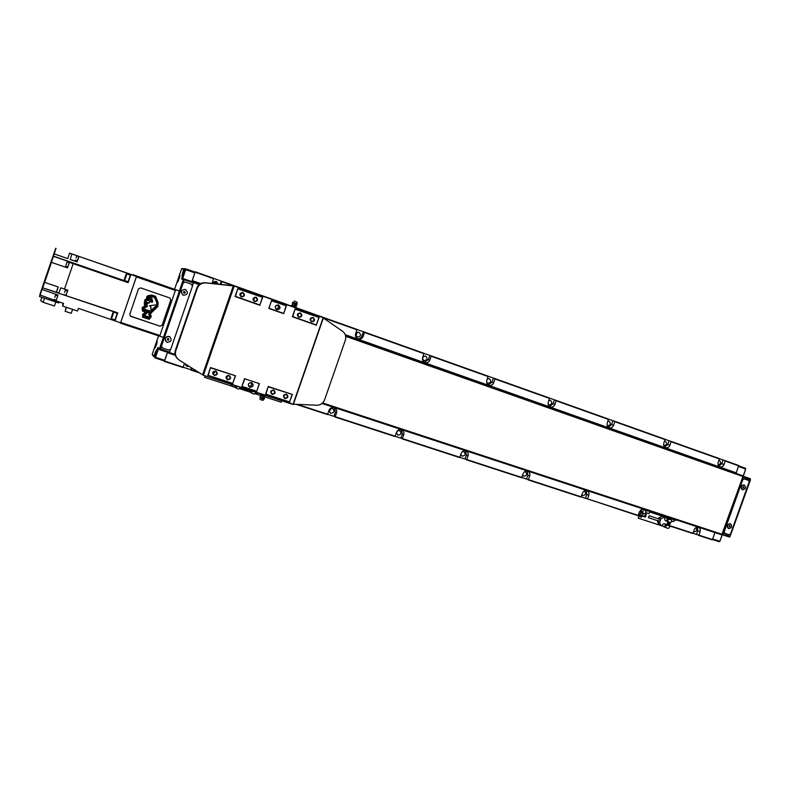 <?xml version="1.0" encoding="UTF-8"?>
<svg xmlns="http://www.w3.org/2000/svg" width="790" height="790" viewBox="0 0 790 790"><rect width="100%" height="100%" fill="white"/><g stroke="black" fill="none" stroke-linecap="round" stroke-linejoin="round"><path stroke-width="1.19" d="M663.758 445.55L663.936 445.629C666.839 445.017 667.343 443.575 665.447 441.304L664.528 441.235M718.11 464.806C720.875 464.125 721.349 462.703 719.532 460.55L718.93 460.452M607.155 425.454L607.619 425.692C610.621 425.089 611.134 423.618 609.149 421.277L607.885 421.277M548.171 404.431L548.932 404.915C552.082 404.322 552.595 402.821 550.512 400.412L548.852 400.56M486.64 382.321L487.805 383.278C491.044 382.676 491.578 381.145 489.385 378.667L487.262 379.062M422.443 358.729L423.963 360.675C427.37 360.092 427.904 358.522 425.613 355.974L422.887 356.922M358.996 332.284L358.937 332.264C355.451 332.866 354.907 334.476 357.327 337.083L357.366 337.103C360.872 336.51 361.415 334.901 358.996 332.284M218.317 284.035L216.411 281.556C214.702 281.22 213.567 281.872 213.014 283.511M638.824 513.569L639.584 514.063L641.816 513.293M693.561 531.561L694.094 531.858C696.81 531.354 697.382 529.971 695.812 527.73M332.462 408.499C329.055 408.953 328.403 410.514 330.516 413.18L330.793 413.288C334.209 412.805 334.841 411.244 332.718 408.598L332.462 408.499M396.353 432.792L397.903 435.191C401.202 434.688 401.814 433.157 399.76 430.59L397.479 430.817M460.748 454.556L462.17 456.166C465.35 455.642 465.942 454.141 463.967 451.653L462.594 451.534M522.545 475.146L523.76 476.261C526.831 475.728 527.414 474.257 525.508 471.837L524.688 471.679M581.865 494.787L582.852 495.547C585.815 495.004 586.377 493.553 584.551 491.212L584.126 491.084M187.24 365.148L185.68 365.089M185.413 363.993L186.845 366.264L189.156 366.353M187.171 365.108L185.64 365.01M357.05 329.44L296.201 307.754L357.05 329.44L355.658 333.736C355.066 336.185 355.865 337.932 358.068 338.969L358.127 338.989C360.467 339.522 362.146 338.653 363.173 336.402L364.555 332.116L357.08 329.529M357.564 338.752C359.628 338.88 361.07 337.972 361.909 336.017L363.38 331.78M364.565 332.126L424.023 353.318L422.68 357.515C422.087 359.914 422.838 361.613 424.941 362.61L424.99 362.63C427.232 363.133 428.861 362.284 429.869 360.072L431.212 355.875L424.062 353.406M424.319 362.314L428.368 359.598L429.819 355.46M488.131 376.168L431.212 355.875L488.131 376.168L486.838 380.286C486.245 382.627 486.956 384.276 488.971 385.244L489.02 385.263C491.163 385.737 492.733 384.898 493.72 382.735L495.024 378.627L488.19 376.267M488.23 384.878L492.012 382.182L493.434 378.134M549.573 398.071L495.024 378.627L549.573 398.071L548.309 402.1C547.727 404.391 548.398 406.001 550.324 406.929L550.363 406.949C552.427 407.403 553.948 406.574 554.916 404.45L556.17 400.421L549.633 398.16M549.494 406.485L553.01 403.828L554.412 399.868M608.498 419.075L556.17 400.421L608.488 419.075L607.263 423.025C606.69 425.267 607.322 426.837 609.169 427.736L609.208 427.746C611.193 428.18 612.655 427.36 613.603 425.277L614.827 421.327L608.567 419.164M608.251 427.212L611.529 424.595L612.902 420.715M664.676 447.101L667.708 444.533L669.061 440.731L719.384 458.595L718.229 462.407C717.666 464.56 718.229 466.051 719.927 466.88L719.957 466.89C721.793 467.285 723.166 466.485 724.075 464.481L725.23 460.688L719.473 458.704M718.88 466.199L721.695 463.691L723.028 459.968M665.052 439.23L614.827 421.327L665.052 439.23L663.857 443.111C663.294 445.303 663.886 446.834 665.664 447.703L665.694 447.713C667.599 448.128 669.021 447.318 669.95 445.274L671.135 441.403L719.384 458.605M669.061 440.731L665.131 439.329M291.154 306.036L287.037 304.565M286.987 304.812L221.96 281.289L220.983 284.301M220.193 284.222L221.269 281.122L213.734 278.435M193.994 271.76L213.725 278.356L212.085 283.413M221.269 281.122L287.017 304.476M638.152 515.436L639.051 515.732M640.69 516.265L641.687 516.581M642.448 515.603L643.119 513.717M642.201 512.631L642.389 511.653M644.462 516.946L645.578 513.806M641.194 509.708L639.416 511.89L638.172 515.386L587.533 498.885L588.797 495.33C589.36 493.237 588.787 491.726 587.088 490.797C585.005 490.215 583.445 491.025 582.408 493.237L581.144 496.811L528.392 479.619L529.675 475.985C530.238 473.862 529.646 472.311 527.888 471.353C525.715 470.722 524.086 471.541 523.019 473.812L521.736 477.456L466.732 459.543L468.036 455.82C468.608 453.667 467.986 452.087 466.179 451.08C463.898 450.409 462.199 451.228 461.103 453.549L459.79 457.282L402.396 438.588L403.729 434.786C404.302 432.594 403.651 430.975 401.784 429.928C399.394 429.197 397.627 430.027 396.481 432.416L395.148 436.218L335.207 416.695L336.56 412.815C337.142 410.593 336.461 408.934 334.535 407.847C332.027 407.038 330.171 407.877 328.986 410.336L327.633 414.227L297.326 404.362M581.124 496.861L638.172 515.386M692.949 533.28L696.464 534.425L697.787 530.712L697.323 527.216M714.92 532.598L712.432 539.57L698.864 535.156L700.078 531.729C700.631 529.705 700.118 528.263 698.538 527.414C696.622 526.9 695.17 527.7 694.193 529.804L692.968 533.23L669.94 525.735M696.464 534.425L698.864 535.156M692.692 533.467L669.881 526.041L692.968 533.23M327.613 414.286L333.923 416.34L335.394 412.123L334.249 407.729M333.923 416.34L335.207 416.695M327.425 414.533L295.993 404.302L327.633 414.227M395.128 436.278L400.885 438.154L402.327 434.026L401.271 429.75M400.885 438.154L402.396 438.588M394.931 436.515L335 417.001L395.148 436.218M459.77 457.331L465.004 459.039L466.426 455L465.478 450.863M465.004 459.039L466.732 459.543M459.553 457.558L402.179 438.875L459.79 457.282M521.716 477.506L526.466 479.056L527.868 475.106L527.039 471.126M526.466 479.056L528.392 479.619M521.489 477.723L466.495 459.82L521.736 477.456M585.439 498.263L586.812 494.392L586.111 490.57M587.533 498.885L637.905 515.633M580.887 497.068L528.145 479.885L581.144 496.811M183.142 367.232L190.706 369.7L191.378 367.755M198.241 372.08L191.457 369.868L192.039 368.17M190.706 369.7L191.457 369.868M184.455 363.4L183.161 367.172L163.668 360.744M182.994 367.498L164.359 361.435L183.161 367.172M214.297 281.773L214.702 283.679M215.206 281.457L216.411 283.847M215.295 281.447L216.47 283.847M357.06 332.432L356.004 335.938M357.11 332.402L356.033 335.987M423.272 356.478L422.482 358.976M423.312 356.438L422.502 359.035M397.548 430.767L396.343 432.979M397.597 430.738L396.343 433.048M331.059 408.46L329.213 411.541M331.109 408.45L329.223 411.6M169.139 353.229L167.431 352.666L164.527 361.099M170.571 349.496L169.07 352.834M169.179 353.258L175.301 355.273L169.179 353.258M193.422 282.129L192.523 285.763M213.725 278.356L195.239 271.77L192.247 280.608L192.089 281.388L193.086 282.01M192.098 271.079L192.651 271.276M738.689 465.478L725.23 460.688L738.689 465.478L736.26 472.864L345.279 334.693M736.25 473.457L736.26 472.864M742.807 475.778L345.536 335.474L742.807 475.778L742.965 476.528L721.734 534.83L322.053 403.493L721.734 534.83M712.432 539.57L698.597 535.393L712.155 539.807M194.024 271.691L192.661 271.207M154.771 348.321L157.151 341.329L154.771 348.321M177.523 282.188L179.932 275.197L177.523 282.188M183.3 279.413L184.366 278.939L184.198 279.719L183.231 279.739L181.582 278.91L184.83 269.341L185.887 268.867L184.751 269.321L181.937 276.144L182.727 272.481L183.882 269.133L185.62 268.916M183.389 295.272C187.872 294.66 188.543 292.705 185.403 289.426L185.403 289.426C180.93 290.009 180.239 291.954 183.339 295.253L183.389 295.272M185.344 289.397L185.304 289.387C180.861 289.95 180.16 291.885 183.201 295.203M167.194 342.317C171.509 341.823 172.299 339.927 169.544 336.619L169.198 336.481C164.893 336.945 164.093 338.841 166.809 342.159L167.194 342.317M170.087 336.945L169.119 336.412C165.189 336.579 164.192 338.347 166.117 341.705M167.826 340.204L168.734 340.026L168.477 338.525M167.569 338.703L167.263 339.582L168.823 340.095L168.497 338.525L167.569 338.703M184.05 293.179L184.919 293.021L184.643 291.48M183.774 291.638L183.468 292.517L185.018 293.06L185.314 292.182L183.774 291.638M183.181 282.978L161.486 346L162.523 348.035L168.724 350.079L170.798 349.071L192.434 286.237L191.417 284.183L185.255 282.01L183.092 282.948L161.407 345.931L161.891 347.649M185.137 281.971L183.092 282.948L184.198 279.719L193.451 282.988L192.523 285.674M179.133 278.84L179.508 277.32M178.589 280.292L178.895 278.761M156.311 351.807L155.324 354.829M184.09 271.237L183.023 274.219M156.41 344.875L156.835 343.472M155.857 346.375L156.173 344.796M154.82 357.287L153.931 356.172L155.077 352.834L156.618 349.624L154.613 356.892L155.215 357.988L154.672 356.962L157.99 347.452L159.412 348.795L163.411 337.3M154.435 357.159L152.677 355.312L152.203 354.364L153.931 356.172M158.533 335.849L152.203 354.364M183.882 269.133L181.552 268.956L174.59 289.179M181.69 268.659L184.9 268.659M161.486 346L159.965 349.842L158.573 348.528L155.551 357.317L154.81 356.685M164.745 360.319L155.551 357.317L155.215 357.988L164.409 360.981L167.5 352.32M158.573 348.528L157.99 347.452M184.761 269.657L185.729 269.637L182.688 278.455L193.609 282.198L193.451 282.988M194.853 272.886L195.012 272.115L185.887 268.867L185.729 269.637L194.853 272.886L191.861 281.586M170.512 349.575L169.258 352.893L159.965 349.842L159.412 348.795M181.582 278.91L182.688 278.455M169.603 352.212L159.56 348.509M179.35 291.006L183.231 279.739M140.62 287.876L138.507 288.863L129.767 314.301L130.666 316.306L160.044 326.191L162.138 325.194L170.798 300.012L169.811 297.968L140.62 287.876M175.38 290.493L176.328 289.969L179.419 291.036L163.49 337.32L160.34 336.451L159.896 335.493L175.38 290.493L136.374 276.905L120.742 322.448L120.426 323.159L119.873 322.567M78.427 308.357L120.584 322.804L136.472 276.5L132.987 274.673L179.419 291.036M132.987 274.673L136.571 276.105L136.374 276.905M120.426 323.159L160.34 336.451M120.742 322.448L159.896 335.493M136.571 276.105L176.328 289.969M65.629 266.26L67.782 267.01L68.572 264.897L69.253 262.685L67.101 261.934L65.629 266.26L67.101 261.934M64.612 292.498L65.303 290.236L64.612 292.498M65.303 290.236L67.456 290.957L66.765 293.218L65.985 295.272L63.832 294.551M54.806 297.425L55.517 295.174L54.806 297.425M55.517 295.174L57.66 295.894L56.959 298.146L56.199 300.18L54.056 299.469M76.117 257.965L76.788 255.792L76.117 257.965M76.788 255.792L78.921 256.533L78.249 258.715L77.45 260.819L75.327 260.078M112.279 315.457L111.094 317.985L112.96 312.504L112.279 315.457M112.703 315.625L111.39 318.686L114.994 319.881L117.216 313.334L113.612 312.119L112.703 315.625M125.403 277.181L124.188 279.808L126.064 274.328L125.403 277.181M125.827 277.339L124.474 280.509L128.059 281.754L130.311 275.197L126.716 273.942L125.827 277.339M125.324 277.152L125.788 275.572L125.067 277.033M112.21 315.388L112.575 313.67L112.21 315.388M126.203 274.258L126.716 273.942M113.108 312.435L113.612 312.119M72.601 309.374L71.258 313.314L65.175 311.309L66.093 307.211M65.175 311.309L66.528 307.359M78.437 308.376L77.529 311.013L62.667 306.076L63.575 303.419M62.667 306.076L62.845 303.172M55.794 301.968L54.421 305.977L43.124 302.323L40.695 300.733L41.86 297.336M43.124 302.323L44.526 298.225M59.161 301.899L58.786 302.965L39.5 296.546L40.043 294.956L56.041 300.862L58.035 295.065L42.018 289.436L40.033 295.253M39.5 296.546L40.112 293.91M51.241 261.214L40.073 293.9M44.645 282.376L42.69 287.837L56.455 292.26L58.263 286.968L44.645 282.376L51.478 262.369L67.555 267.899L69.174 262.655M58.124 286.928L56.258 292.389M67.594 258.528L54.164 253.876L67.723 258.626L69.569 253.185L67.723 258.626M69.441 253.116L127.447 273.182M54.164 253.876L56.021 248.435M53.839 253.946L51.162 261.194M51.478 262.369L67.555 267.899M67.693 266.971L67.427 267.751M69.451 261.846L53.453 256.306L51.419 262.24M57.877 295.006L57.581 295.865M55.774 248.258L53.76 253.916M66.005 295.46L67.802 290.197L64.494 289.071L60.751 287.817L58.736 293.218L117.749 312.84L114.975 320.938M67.614 290.127L67.348 290.927M77.351 260.779L78.812 256.493M77.173 261.905L70.192 259.485L71.9 253.975L74.882 254.854M70.211 259.436L77.005 261.796M78.862 256.355L75.603 255.219M69.451 262.369L73.174 263.663L64.494 289.071L73.174 263.663L128.099 282.662L130.883 274.555L130.261 274.298L129.994 275.088M128.099 282.662L127.783 281.655M116.95 313.245L117.749 312.84M114.461 320.365L114.669 319.782M59.744 302.135L63.565 303.409M127.457 273.152L132.829 275.029M79.03 256.434L130.261 274.298M130.883 274.555L136.472 276.5M75.583 255.259L74.862 254.894M59.754 302.096L56.041 300.862M42.69 287.837L117.078 312.88M42.64 287.896L42.028 289.693M54.224 253.946L53.473 256.148L127.723 281.852M69.569 253.185L72.038 254.044M56.455 292.26L58.944 293.1M297.159 303.903L292.991 302.126L292.399 303.005L292.409 304.486L296.151 305.829L297.159 303.903L296.685 305.276M296.092 308.06L296.141 306.816L291.747 305.305M295.924 304.209L294.976 304.663L294.532 303.706L295.47 303.251L295.924 304.209M294.107 301.049L296.951 302.057M254.518 297.573L253.679 300.595M228.152 375.596L226.296 378.015M311.181 318.015L310.49 320.365M241.434 292.863L240.575 296.013M272.333 390.29L270.921 392.383M298.571 313.452L297.83 315.98M284.983 394.526L283.699 396.471M215.028 371.251L213.043 373.729M293.307 404.529L323.436 317.797L293.031 404.46L203.386 375.299L234.215 286L205.844 282.919C201.746 282.771 198.912 284.528 197.342 288.192L175.795 350.73C174.778 354.562 175.923 357.692 179.241 360.112L202.586 374.816L233.336 285.743L205.173 282.731C201.164 282.593 198.379 284.361 196.838 288.024L175.36 350.365C174.383 353.762 175.222 356.655 177.869 359.035M254.587 301.257C252.652 299.222 253.057 297.978 255.812 297.534L255.861 297.553C257.797 299.598 257.392 300.832 254.627 301.267L254.587 301.257M254.518 301.681C252.148 299.153 252.672 297.642 256.079 297.168C258.449 299.696 257.925 301.197 254.518 301.681M227.569 379.388L227.303 379.279C225.664 377.195 226.177 376 228.843 375.694L229.09 375.793C230.749 377.867 230.236 379.062 227.569 379.388M227.49 379.842C225.101 377.383 225.624 375.882 229.051 375.339C231.431 377.788 230.917 379.289 227.49 379.842M311.596 321.421C309.739 319.437 310.144 318.222 312.81 317.778L312.86 317.787C314.716 319.782 314.301 320.997 311.625 321.431L311.596 321.421M311.546 321.856C309.275 319.387 309.789 317.906 313.087 317.422C315.358 319.881 314.845 321.362 311.546 321.856M241.424 296.596C239.469 294.551 239.874 293.307 242.649 292.863L242.708 292.883C244.663 294.927 244.248 296.171 241.464 296.606L241.424 296.596M241.355 297.02C238.965 294.482 239.489 292.971 242.915 292.488C245.305 295.035 244.781 296.546 241.355 297.02M272.185 393.953L271.957 393.854C270.338 391.82 270.832 390.645 273.449 390.309L273.666 390.398C275.295 392.433 274.801 393.618 272.185 393.953M272.125 394.407C269.815 391.998 270.328 390.517 273.666 389.964C275.977 392.373 275.463 393.845 272.125 394.407M298.897 316.928C297.02 314.934 297.435 313.719 300.121 313.265L300.17 313.284C302.037 315.289 301.632 316.504 298.936 316.948L298.897 316.928M298.847 317.363C296.556 314.884 297.07 313.393 300.397 312.909C302.688 315.388 302.175 316.869 298.847 317.363M284.963 398.121L284.746 398.032C283.136 396.007 283.63 394.832 286.227 394.496L286.434 394.585C288.054 396.6 287.57 397.785 284.963 398.121M284.913 398.575C282.623 396.185 283.126 394.714 286.444 394.151C288.735 396.541 288.222 398.022 284.913 398.575M214.317 375.053L214.041 374.944C212.392 372.85 212.905 371.656 215.591 371.349L215.848 371.458C217.517 373.542 217.003 374.746 214.317 375.053M214.228 375.517C211.819 373.048 212.342 371.537 215.798 370.994C218.198 373.453 217.685 374.964 214.228 375.517M234.215 286L323.436 317.797M235.282 375.961L232.714 383.377L208.175 375.378L210.525 367.548L207.829 375.507L210.575 367.587L235.548 375.783L210.752 367.913M262.408 297.553L259.841 304.999L235.46 296.388L237.81 288.557L235.065 296.507L237.859 288.567L262.665 297.396L238.047 288.883M292.112 394.615L289.584 401.903L265.904 394.19L268.205 386.488L265.559 394.309L268.264 386.527L292.359 394.437L268.452 386.853M318.844 317.639L316.306 324.947L292.794 316.642L295.085 308.949L292.379 316.75L295.154 308.959L319.081 317.481L295.341 309.275M289.584 401.903L292.359 394.437L268.205 386.488M316.306 324.947L319.081 317.481M289.673 402.159L265.904 394.19M292.379 316.75L316.395 325.223L292.794 316.642M232.714 383.377L235.548 375.783L210.525 367.548M259.841 304.999L262.665 297.396M232.833 383.644L208.175 375.378M235.065 296.507L259.94 305.286L235.46 296.388M203.386 375.299L233.781 285.852M293.436 404.184L317.027 405.231C320.602 405.132 323.12 403.334 324.591 399.839L345.339 340.223C346.356 336.57 345.477 333.627 342.712 331.385L323.367 318.005M205.104 375.862L291.53 403.562L205.114 375.833M259.15 383.802L256.701 391.425L241.829 386.577L244.485 378.706L259.406 383.624L244.485 378.706M286.108 305.987L283.65 313.66L268.817 308.426L271.533 300.565L268.876 308.446L271.592 300.575L286.365 305.829L271.78 300.891M256.701 391.425L259.406 383.624L244.535 378.736L241.829 386.577L244.722 379.062M249.897 387.357C247.349 384.73 247.912 383.111 251.576 382.518C254.123 385.145 253.56 386.764 249.897 387.357M256.602 391.159L242.165 386.458M249.936 387.149L249.63 387.021C247.645 384.513 248.258 383.071 251.477 382.676L251.763 382.795C253.768 385.293 253.165 386.745 249.936 387.149M268.817 308.426L283.65 313.66L286.365 305.829M276.776 309.759C274.249 307.053 274.811 305.434 278.455 304.91C280.983 307.616 280.42 309.236 276.776 309.759M283.551 313.373L269.222 308.307M276.806 309.562C274.476 307.113 274.969 305.612 278.287 305.059L278.356 305.078C280.677 307.547 280.174 309.048 276.846 309.581L276.806 309.562M251.329 382.637C252.119 384.997 251.26 386.201 248.741 386.251M277.438 304.95C279.018 306.964 278.603 308.396 276.204 309.255M260.74 394.575L265.124 396.195L265.756 395.563M260.809 395.652L264.561 396.926M264.097 398.377L264.64 397.745L264.137 399.098L264.097 398.377M263.346 398.17L262.399 398.644L261.934 397.716L262.882 397.232L263.346 398.17M260.799 395.681L259.791 397.913L263.988 399.276M259.989 399.414L262.863 400.382M262.428 394.477L262.25 394.99M264.966 395.306L264.788 395.82M260.996 397.37L260.058 396.975L260.996 397.37M295.312 307.774L295.598 306.954M292.794 306.885L293.08 306.056M291.075 306.263L291.342 305.473M293.574 303.38L292.616 303.064L293.574 303.38M250.331 392.196L243.409 389.944L243.843 388.7L243.409 389.944L240.111 388.868L244.061 388.502M281.754 400.767L281.25 402.228L264.611 396.827M260.819 395.593L255.802 393.963M258.063 393.055L255.338 393.993M251.467 390.912L251.971 393.331L254.163 394.062L256.306 392.482M250.983 390.754L251.556 393.035M250.934 390.734L251.694 393.153M246.855 389.411L247.734 389.697M245.088 388.838L246.065 390.29M251.111 392.768L249.413 390.24M244.544 388.66L245.976 390.724L250.282 392.156M245.423 390.349L244.238 388.562M214.722 372.929L213.191 372.347M205.173 375.852L204.659 377.353L205.044 375.843M232.477 386.389L204.659 377.353M230.976 384.246L232.872 386.695L231.47 384.404M235.983 385.875L236.724 388.404L238.718 389.045L240.881 387.465M235.539 385.727L236.072 387.999M235.479 385.708L236.111 388.078M234.541 385.411L235.627 387.702M241.73 387.742L242.609 388.028M232.872 386.695L235.371 387.505M643.149 511.426L642.596 512.996L643.149 511.426M641.569 515.89L641.006 517.45L641.569 515.89M641.46 515.86L640.789 517.322M643.04 511.406L642.369 512.868M646.032 510.765L641.707 509.343L640.986 513.016L646.269 514.033L645.529 516.986L640.344 514.942L638.211 518.102L639.229 515.238L640.009 514.784L642.3 515.544M646.052 513.964L645.203 516.838L642.784 516.403M640.917 512.977L640.354 512.058L641.737 508.543M675.717 520.363L642.24 508.849L641.707 509.343M670.532 519.573L670.809 518.793L670.562 519.415L669.12 518.526M660.144 525.281L638.537 518.26M648.442 517.677L649.113 515.771L648.442 517.677M648.471 517.687L658.623 521.005L659.196 519.07M667.738 522.22L668.32 522.595M668.261 523.671L667.283 523.494M661.24 525.785L659.601 522.575L657.507 521.607L659.137 524.807L663.195 526.417M668.794 518.378L662.198 516.216L658.86 517.786L660.963 518.734L664.311 517.154L666.326 517.815C664.518 518.181 664.173 519.079 665.269 520.511L667.333 521.439M662.198 516.216L664.311 517.154M666.454 527.868L667.955 528.352C669.703 528.006 670.038 527.137 668.972 525.735L667.402 525.222C665.654 525.567 665.308 526.436 666.375 527.838L666.454 527.868M668.113 525.35L666.405 524.767C664.657 525.113 664.311 525.982 665.377 527.374L666.227 527.769M668.567 521.943L670.058 522.437C671.806 522.081 672.152 521.212 671.075 519.81L669.505 519.297C667.757 519.642 667.422 520.521 668.488 521.913L669.416 522.871L671.006 522.318M670.197 519.425L668.508 518.852C666.76 519.198 666.414 520.067 667.491 521.469L668.36 521.854M668.291 525.429L666.414 524.718C664.617 525.074 664.262 525.972 665.358 527.424L665.763 527.552M665.94 524.303L664.222 523.711C662.425 524.066 662.069 524.965 663.165 526.407L665.21 527.345M670.384 519.504L668.518 518.803C666.711 519.168 666.365 520.067 667.471 521.509L667.906 521.657M668.696 525.607L668.478 524.906M667.836 525.162L668.794 525.311M670.019 519.297L666.78 517.845M667.935 521.667L666.849 524.708M670.335 522.96L669.732 524.659M666.572 517.756L669.683 518.773M660.963 518.734L659.601 522.575M658.86 517.786L658.495 518.832M657.813 520.738L657.507 521.607M730.315 523.75L730.079 523.651C726.938 524.313 726.326 525.903 728.262 528.431L728.36 528.461M728.736 528.619C731.886 527.947 732.488 526.357 730.543 523.839L730.454 523.81C727.304 524.471 726.701 526.061 728.637 528.579L728.736 528.619M744.318 485.011L743.943 484.872C740.753 485.554 740.181 487.163 742.205 489.691L742.59 489.83C745.79 489.138 746.362 487.529 744.318 485.011L744.318 485.011C741.139 485.692 740.556 487.302 742.59 489.83L742.6 489.83M743.39 488.101L743.834 486.847M743.923 487.578L743.38 486.689L742.926 487.934M743.538 488.151L744.071 487.628M729.526 526.881L729.98 525.646M730.059 526.357L729.516 525.488L729.061 526.732M729.674 526.94L730.207 526.417M743.785 478.73L742.778 479.777L724.213 531.739L724.776 533.319L729.091 534.741L730.592 533.843L749.127 482.009L748.515 480.389L744.289 478.898L742.284 479.609L723.739 531.532L724.677 533.27M748.476 480.024L742.472 477.911L748.476 480.024L749.177 481.15M748.732 480.498L748.13 479.905M722.801 532.974L729.269 534.781M722.791 532.983L728.824 534.988L730.079 534.554M722.366 534.751L719.868 541.278L722.218 534.702M712.452 539.511L719.285 541.743L719.868 541.278L712.659 538.938M742.975 476.498L750.5 479.797L730.029 536.607L750.451 479.49L750.293 478.73L743.025 476.163M722.129 534.662L729.437 537.072L730.029 536.607L722.287 534.395M743.123 476.202L745.681 469.023L743.271 476.252M738.541 466.475L745.681 469.023L745.533 468.282L725.299 461.054M722.978 533.062L722.583 534.159M743.054 476.874L742.659 477.97M147.078 303.103L148.619 302.807L146.545 302.402L146.841 303.005M143.533 308.851L146.061 307.083L145.686 302.461L146.347 300.565L146.476 303.4L146.338 300.575M143.02 310.49L142.862 307.942L145.35 306.52L142.881 307.952L143.02 310.49L146.417 312.149L143.365 314.618L143.336 316.632L143.365 314.618L146.387 312.129L146.16 311.546M147.809 297.672L149.004 298.116L145.587 300.002L145.35 306.52L144.955 303.024L145.587 300.002L148.974 298.106M151.413 295.677L147.246 296.981L151.394 295.667L154.929 296.833L151.394 295.667M145.518 312.02L142.486 311.112L145.518 312.02M145.538 312.04L142.674 314.331L142.556 317.165L149.251 319.328L151.374 316.444L150.505 314.795L150.722 313.413L157.822 306.569L158.099 302.61L155.541 296.299L158.069 302.6L157.793 306.56L150.722 313.413L150.475 314.776L151.344 316.435L149.231 319.308L142.556 317.155M143.336 316.632L148.925 318.37L150.485 316.514L149.478 314.44L149.903 313.057L157.328 306.224L156.914 301.049L154.929 296.833M149.725 298.867L147.078 300.368M151.443 299.39L152.569 300.18L151.453 300.151L152.826 301.81L151.818 302.195L150.89 302.027L150.475 300.161L149.537 299.588M150.327 297.297L148.401 297.326L151.167 297.791L150.386 297.731L152.253 299.035L150.623 299.025M154.564 297.475L156.351 301.582L154.583 297.484L150.614 296.556L148.401 297.336M156.558 302.649L156.855 304.041L156.558 302.649M156.894 304.209L156.884 306.046L149.122 312.87L148.747 314.568L149.122 312.87M149.142 312.889L156.884 306.046M156.914 306.056L156.924 304.229M148.747 314.568L149.764 316.731L148.777 314.588M147.197 316.326L146.683 316.869L147.197 316.326L148.885 317.521L149.744 316.711M149.379 316.849L148.885 317.521M148.55 316.77L147.809 317.215M145.113 315.615L144.57 316.237L145.35 315.684L145.439 316.494L146.377 316.03L146.555 316.829M146.14 315.96L145.676 316.583M146.239 309.641L145.548 310.519L146.239 309.641L146.97 310.974L147.671 310.065L148.431 311.398L149.399 310.598L149.596 311.764L148.095 312.475L147.444 310.885L147.493 312.672L144.224 315.329M144.313 315.348L144.343 316.168M147.424 310.895L148.095 312.475M149.073 310.5L148.431 311.398M147.957 310.174L146.97 310.974M143.592 308.87L144.136 310.105L145.162 309.315L145.222 310.431M145.162 309.315L144.136 310.105M149.014 300.802L149.695 301.908L149.152 303.005L146.999 303.587L147.305 306.53L146.624 306.866L146.446 303.38M146.654 306.875L146.476 303.4M148.619 302.807L147.049 303.093M147.296 300.427L148.668 300.664M148.698 300.674L147.315 300.447M150.742 306.332L150.86 310.549L156.203 305.789L155.946 304.851L149.31 305.839L150.742 306.332L151.028 308.969M149.31 305.839L155.916 304.841M150.86 310.549L150.999 308.949M147.187 298.176L144.925 299.815L144.274 302.866L144.609 306.036L142.151 307.616L142.486 311.122M155.541 296.299L151.71 295.095L148.392 295.579L146.772 296.546L146.733 297.929M130.241 316.03L160.024 326.181L162.118 325.174L170.778 300.002L169.909 298.008M361.909 336.017L363.173 336.402M428.368 359.598L429.869 360.072M492.012 382.182L493.72 382.735M553.01 403.828L554.916 404.45M611.529 424.595L613.603 425.277M721.695 463.691L724.075 464.481M667.708 444.533L669.95 445.274M644.837 513.569L645.549 513.895M697.787 530.712L700.078 531.729M335.394 412.123L336.56 412.815M402.327 434.026L403.729 434.786M466.426 455L468.036 455.82M527.868 475.106L529.675 475.985M586.812 494.392L588.797 495.33M199.505 372.88L191.289 370.204L199.505 372.88M722.297 534.356L322.666 402.94M175.074 354.404L169.514 352.577M742.965 476.528L345.714 336.333M199.159 284.617L193.599 282.652M199.91 284.044L193.757 281.872L199.91 284.044M200.68 283.59L192.247 280.608M665.111 439.605L614.867 421.702M608.537 419.451L556.2 400.797M549.593 398.446L495.034 379.003M488.141 376.553L431.202 356.26M424.013 353.693L364.536 332.501M357.021 329.825L323.426 317.856M233.228 285.713L221.881 281.675M213.656 278.742L195.16 272.155M719.453 458.97L671.194 441.778M154.88 356.112L156.598 350.612M184.505 269.923L182.52 275.345M178.096 281.398L179.893 276.174M155.363 347.531L157.121 342.307M321.461 317.096L235.924 286.612L321.471 317.096M197.342 288.192L196.838 288.024M205.844 282.919L205.173 282.731M293.031 404.46L323.169 317.699M248.889 390.072L246.954 390.546L245.69 389.036M246.539 390.615L249.087 390.132L246.845 390.734L245.414 388.947M243.774 388.413L241.829 388.878L240.782 388.018M241.424 388.947L243.972 388.473L241.72 389.075L240.664 388.295M645.835 512.592L648.6 513.5M649.064 513.51L649.657 511.841M671.777 520.966L673.317 521.598M674.384 519.958L673.801 521.588M675.509 520.333L675.736 519.711M646.496 510.765L646.714 510.182M647.395 511.1L647.622 510.478M670.75 518.882L649.617 511.94M669.14 522.98L668.261 521.815M667.254 524.896L668.942 524.205L669.614 526.476M666.987 524.777L669.012 524.007L669.634 526.555M667.402 525.222L666.405 524.767M668.893 525.706L667.896 525.251M669.505 519.297L668.508 518.852M671.006 519.79L669.999 519.336M666.414 524.718L664.222 523.711M667.906 525.202L665.713 524.195M668.518 518.803L666.326 517.815M671.154 522.22L669.258 523.019M742.778 479.777L742.284 479.609M186.845 366.264L185.867 365.405M424.023 353.318L364.555 332.116M296.951 302.037L297.149 303.597M227.303 379.279L226.73 378.844M214.041 374.944L213.419 374.45M249.63 387.021L249.018 386.587M262.833 400.421L264.137 399.098M264.64 397.745L265.124 396.195M296.141 306.816L296.151 305.809M226.246 377.541L227.105 377.818M645.529 512.197L646.101 510.587M675.806 520.413L676.023 519.81M669.071 522.94L668.221 522.555M666.306 527.809L665.377 527.374M668.972 525.735L667.975 525.281M668.429 521.894L667.491 521.469M671.075 519.81L670.068 519.366M665.289 527.394L663.165 526.407M667.412 521.479L665.269 520.511M669.644 526.604L669.012 524.007L668.083 523.582M669.249 523.019L671.233 522.16M649.084 515.761L659.235 519.079M666.651 517.786L670.088 519.326M667.994 525.231L665.792 524.224M668.913 518.418L669.802 518.823"/></g></svg>

